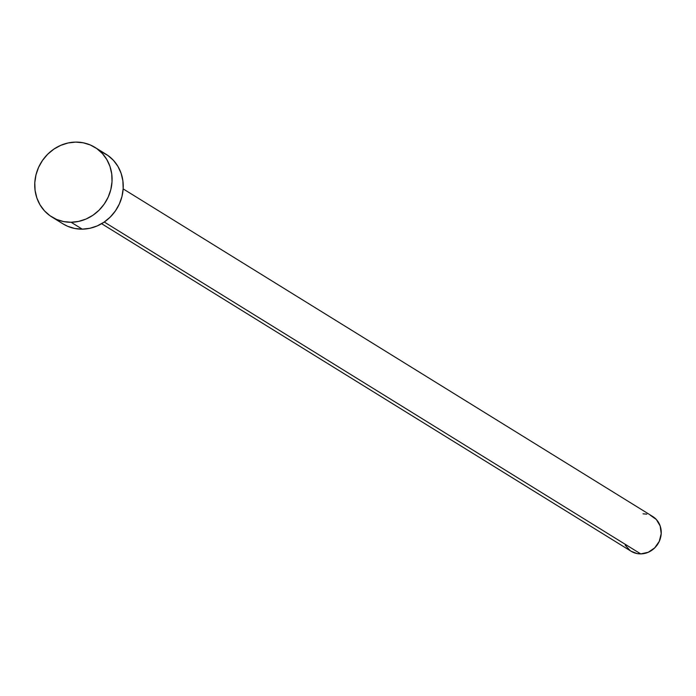 <?xml version="1.0" encoding="UTF-8"?>
<svg xmlns="http://www.w3.org/2000/svg" width="696" height="696" viewBox="0 0 696 696"><rect width="100%" height="100%" fill="white"/><g stroke="black" fill="none" stroke-linecap="round" stroke-linejoin="round"><path stroke-width="1.04" d="M101.625 223.694L631.124 551.258A20.462 18.896 -58.3 0 0 640.738 553.903L104.261 222.024L640.738 553.903A20.462 18.896 -58.3 0 0 660.226 538.887A20.462 18.896 -58.3 0 0 652.657 516.458L123.157 188.886M71.105 222.259A40.925 37.784 121.7 0 1 51.878 216.987A40.925 37.784 121.7 0 1 36.758 172.121A40.925 37.784 121.7 0 1 75.725 142.097A40.925 37.784 121.7 0 1 94.943 147.378A40.925 37.784 121.7 0 1 110.064 192.235A40.925 37.784 121.7 0 1 71.105 222.259L82.25 229.158L71.105 222.259L63.614 221.58L56.498 219.388L50.042 215.769L44.474 210.853L40.02 204.841L36.853 197.951L35.087 190.46L34.8 182.648L35.992 174.818L38.619 167.275L42.595 160.306L47.746 154.173L53.879 149.118L60.769 145.334L68.147 142.958L75.725 142.097L83.216 142.784L90.323 144.977L96.787 148.596L102.347 153.511L106.801 159.523L109.968 166.414L111.734 173.904L112.021 181.717L110.829 189.538L108.202 197.09L104.235 204.059L99.084 210.192L92.942 215.247L86.052 219.031L78.674 221.398L71.105 222.259M51.878 216.987L63.023 223.886A40.925 37.784 -58.3 0 0 82.25 229.158A40.925 37.784 -58.3 0 0 121.217 199.134A40.925 37.784 -58.3 0 0 106.088 154.268L94.943 147.378M101.468 151.867L107.932 155.495L113.491 160.402L117.946 166.422L121.113 173.304L122.879 180.803L123.175 188.607L121.974 196.437L119.347 203.98L115.379 210.958L110.229 217.091L104.087 222.146L97.196 225.93L89.828 228.297L82.25 229.158L74.759 228.479L67.651 226.287L62.901 223.808M643.052 513.822L646.793 514.161M650.351 515.258L656.363 519.52L660.173 525.976L661.2 533.623L659.286 541.314L654.727 547.865L648.211 552.285L640.738 553.903L636.997 553.564L631.063 551.223M630.211 550.649L625.199 545.185"/></g></svg>
